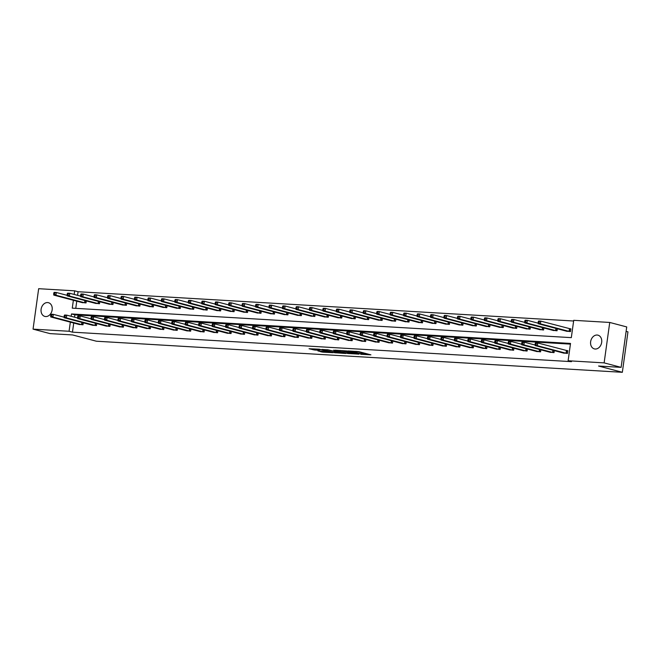 <?xml version="1.0" encoding="UTF-8"?>
<svg xmlns="http://www.w3.org/2000/svg" width="661" height="661" viewBox="0 0 661 661"><rect width="100%" height="100%" fill="white"/><g stroke="black" fill="none" stroke-linecap="round" stroke-linejoin="round"><path stroke-width="0.99" d="M360.675 354.279L370.912 354.841L358.906 351.677L348.107 350.941L355.337 351.958L357.08 352.544L354.478 352.644L362.542 353.858L363.286 354.18L360.675 354.279M47.609 302.564A7.097 5.486 104.8 0 1 48.451 302.697A7.097 5.486 104.8 0 1 52.07 310.422A7.097 5.486 104.8 0 1 45.667 316.553A7.097 5.486 104.8 0 1 44.832 316.412A7.097 5.486 104.8 0 1 41.205 308.687A7.097 5.486 104.8 0 1 47.609 302.564M597.123 335.036A7.097 5.486 104.8 0 1 597.965 335.168A7.097 5.486 104.8 0 1 601.584 342.894A7.097 5.486 104.8 0 1 595.181 349.025A7.097 5.486 104.8 0 1 594.346 348.884A7.097 5.486 104.8 0 1 590.727 341.167A7.097 5.486 104.8 0 1 597.123 335.036M317.891 350.884L322.593 352.123L332.995 352.693L319.246 349.198L309.075 348.735L314.661 350.033L319.346 350.264L316.479 349.363L321.626 349.9L330.145 352.247L317.891 350.884M73.371 300.259L72.272 308.15L571.319 337.639L573.723 320.321L609.739 322.452L626.727 326.931L621.117 367.359L598.56 366.029L622.34 372.3L96.374 341.216L72.594 334.945L50.038 333.615L33.05 329.137L38.66 288.7L74.676 290.832L74.172 294.442M621.117 367.359L604.129 362.881L568.113 360.749L570.517 343.431L71.471 313.942L71.14 316.305M73.735 323.014L72.462 332.161L571.509 361.65L568.113 360.749M72.462 332.161L69.066 331.26L33.05 329.137M347.413 353.453L359.105 354.147L347.099 350.983L335.177 350.19L347.413 353.453L347.57 352.363L348.578 352.544M345.753 353.495L334.251 352.677L322.014 349.413L328.211 349.867L334.598 351.379L337.845 351.52L333.731 350.148L345.777 353.329M609.739 322.452L604.129 362.881M622.34 372.3L627.95 331.863L626.107 331.384M95.217 303.267L99.497 303.738L99.778 301.713M122.128 304.853L126.416 305.324L126.697 303.308M149.047 306.448L153.327 306.919L153.608 304.895M175.958 308.034L180.246 308.505L180.527 306.489M202.877 309.629L207.157 310.1L207.438 308.076M229.788 311.215L234.077 311.686L234.358 309.67M256.708 312.81L260.988 313.281L261.269 311.257M283.619 314.396L287.907 314.867L288.188 312.851M310.538 315.991L314.818 316.462L315.099 314.438M337.449 317.577L341.737 318.048L342.018 316.032M364.368 319.172L368.648 319.643L368.929 317.619M391.279 320.759L395.567 321.229L395.848 319.213M418.198 322.353L422.478 322.824L422.759 320.8M445.109 323.94L449.397 324.411L449.678 322.394M472.028 325.534L476.308 326.005L476.589 323.981M498.939 327.121L503.228 327.592L503.508 325.576M525.859 328.715L530.139 329.178L530.419 327.162M552.77 330.302L557.058 330.773L557.339 328.757M573.632 321.006L78.072 291.724L77.568 295.343M76.767 301.152L75.767 308.356M566.229 331.103L570.509 331.566L570.889 328.839L569.922 328.781M539.31 329.509L543.598 329.979L543.879 327.963M512.399 327.922L516.679 328.385L516.96 326.369M485.48 326.327L489.768 326.798L490.049 324.782M458.569 324.741L462.849 325.204L463.13 323.188M431.65 323.146L435.938 323.617L436.219 321.601M404.739 321.56L409.019 322.023L409.299 320.007M377.819 319.965L382.108 320.436L382.389 318.42M350.908 318.379L355.188 318.842L355.469 316.826M323.989 316.784L328.277 317.255L328.558 315.239M297.078 315.198L301.358 315.661L301.639 313.645M270.159 313.603L274.447 314.074L274.728 312.058M243.248 312.017L247.528 312.479L247.809 310.463M216.329 310.422L220.617 310.893L220.898 308.877M189.418 308.836L193.698 309.298L193.979 307.282M162.507 307.241L166.787 307.712L167.068 305.696M135.588 305.655L139.868 306.117L140.149 304.101M108.677 304.06L112.957 304.531L113.238 302.515M81.757 302.474L86.037 302.936L86.318 300.92M78.072 291.724L74.676 290.832M70.339 322.114L69.066 331.26M570.426 344.125L74.867 314.843L74.536 317.197M74.867 314.843L71.471 313.942M83.286 322.775L83.005 324.791L78.725 324.328M96.746 323.576L96.465 325.592L92.185 325.121M110.205 324.369L109.924 326.385L105.636 325.914M123.665 325.162L123.384 327.178L119.096 326.716M137.116 325.956L136.835 327.972L132.555 327.509M150.576 326.757L150.295 328.773L146.015 328.302M164.035 327.55L163.754 329.566L159.466 329.095M177.495 328.343L177.214 330.36L172.926 329.897M190.946 329.137L190.665 331.153L186.385 330.69M204.406 329.938L204.125 331.954L199.845 331.483M217.866 330.731L217.585 332.747L213.296 332.276M231.325 331.525L231.044 333.541L226.756 333.078M244.777 332.318L244.496 334.334L240.216 333.871M258.236 333.111L257.955 335.135L253.675 334.664M271.696 333.912L271.415 335.928L267.127 335.458M285.155 334.706L284.874 336.722L280.586 336.259M298.607 335.499L298.326 337.515L294.046 337.052M312.066 336.292L311.785 338.316L307.505 337.845M325.526 337.093L325.245 339.11L320.957 338.639M338.986 337.887L338.705 339.903L334.416 339.44M352.437 338.68L352.156 340.696L347.876 340.233M365.897 339.473L365.616 341.497L361.336 341.026M379.356 340.275L379.075 342.291L374.787 341.82M392.816 341.068L392.535 343.084L388.247 342.621M406.267 341.861L405.986 343.877L401.706 343.414M419.727 342.654L419.446 344.678L415.166 344.207M433.186 343.456L432.905 345.472L428.617 345.001M446.638 344.249L446.365 346.265L442.077 345.802M460.097 345.042L459.816 347.058L455.536 346.595M473.557 345.835L473.276 347.86L468.996 347.389M487.017 346.637L486.736 348.653L482.447 348.182M500.468 347.43L500.195 349.446L495.907 348.983M513.928 348.223L513.647 350.239L509.367 349.776M527.387 349.016L527.106 351.041L522.826 350.57M540.847 349.818L540.566 351.834L536.278 351.363M554.298 350.611L554.025 352.627L549.737 352.156M566.89 350.636L567.857 350.694L567.477 353.42L563.197 352.957M363.286 354.18L363.434 353.081L362.691 352.767L362.542 353.858M357.18 351.801L362.691 352.767M357.229 351.454L357.08 352.544M363.385 353.437L366.194 353.602M340.283 350.446L347.57 352.363M357.056 353.974L346.645 351.107L343.042 350.958L350.983 353.181L357.056 353.974M327.203 349.686L335.416 351.768M338.135 352.478L343.282 353.015L338.366 351.792L335.119 351.652L338.135 352.478M314.603 348.925L316.479 349.363M538.277 321.618L538.128 322.708L538.988 322.758L539.145 321.667L538.277 321.618L538.632 320.99L540.789 321.122L540.409 323.849L538.252 323.725L567.163 331.368M570.873 328.963L540.789 321.122L539.145 321.667M569.551 331.508L540.409 323.849L538.988 322.758M538.252 323.725L538.128 322.708M535.245 343.472L535.096 344.563L535.955 344.612L536.112 343.522L535.245 343.472L535.6 342.844L537.757 342.976L537.376 345.703L566.518 353.362M535.955 344.612L537.376 345.703L535.22 345.579L564.13 353.222M536.112 343.522L537.757 342.976L567.84 350.817M535.096 344.563L535.22 345.579M524.826 320.825L524.669 321.915L525.536 321.965L525.685 320.874L524.826 320.825L525.173 320.197L527.329 320.321L526.949 323.055L524.793 322.932L553.703 330.574M538.186 323.188L527.329 320.321L525.685 320.874M556.091 330.715L526.949 323.055L525.536 321.965M524.793 322.932L524.669 321.915M511.366 320.023L511.217 321.122L512.077 321.172L512.225 320.073L511.366 320.023L511.713 319.403L513.87 319.527L513.49 322.262L511.333 322.13L540.252 329.781M524.727 322.394L513.87 319.527L512.225 320.073M542.631 329.922L513.49 322.262L512.077 321.172M511.333 322.13L511.217 321.122M521.793 342.679L521.636 343.77L522.504 343.819L522.653 342.729L521.793 342.679L522.14 342.051L524.297 342.175L523.917 344.91L553.059 352.569M522.504 343.819L523.917 344.91L521.76 344.786L550.671 352.429M522.653 342.729L524.297 342.175L535.154 345.042M521.636 343.77L521.76 344.786M508.334 341.877L508.185 342.976L509.044 343.026L509.193 341.935L508.334 341.877L508.681 341.258L510.837 341.382L510.457 344.117L539.599 351.776M509.044 343.026L510.457 344.117L508.301 343.984L537.219 351.635M509.193 341.935L510.837 341.382L521.694 344.249M508.185 342.976L508.301 343.984M497.907 319.23L497.758 320.321L498.617 320.378L498.774 319.28L497.907 319.23L498.262 318.602L500.418 318.734L500.038 321.469L497.882 321.337L526.792 328.988M511.275 321.593L500.418 318.734L498.774 319.28M529.172 329.128L500.038 321.469L498.617 320.378M497.882 321.337L497.758 320.321M494.874 341.084L494.725 342.175L495.585 342.233L495.742 341.134L494.874 341.084L495.229 340.465L497.386 340.589L497.006 343.323L526.139 350.983M495.585 342.233L497.006 343.323L494.849 343.191L523.76 350.842M495.742 341.134L497.386 340.589L508.243 343.447M494.725 342.175L494.849 343.191M484.447 318.437L484.298 319.527L485.157 319.577L485.314 318.486L484.447 318.437L484.802 317.809L486.959 317.941L486.579 320.668L484.422 320.544L513.333 328.187M497.816 320.8L486.959 317.941L485.314 318.486M515.72 328.327L486.579 320.668L485.157 319.577M484.422 320.544L484.298 319.527M481.415 340.291L481.266 341.382L482.125 341.431L482.282 340.341L481.415 340.291L481.77 339.663L483.926 339.795L483.546 342.522L512.688 350.181M482.125 341.431L483.546 342.522L481.39 342.398L510.3 350.041M482.282 340.341L483.926 339.795L494.783 342.654M481.266 341.382L481.39 342.398M470.996 317.644L470.839 318.734L471.706 318.784L471.855 317.693L470.996 317.644L471.343 317.016L473.499 317.14L473.119 319.874L470.963 319.75L499.873 327.393M484.356 320.007L473.499 317.14L471.855 317.693M502.261 327.534L473.119 319.874L471.706 318.784M470.963 319.75L470.839 318.734M467.963 339.498L467.806 340.589L468.674 340.638L468.823 339.547L467.963 339.498L468.31 338.87L470.467 338.994L470.087 341.729L499.229 349.388M468.674 340.638L470.087 341.729L467.93 341.605L496.841 349.248M468.823 339.547L470.467 338.994L481.324 341.861M467.806 340.589L467.93 341.605M457.536 316.842L457.387 317.941L458.247 317.991L458.395 316.9L457.536 316.842L457.883 316.222L460.039 316.346L459.659 319.081L457.503 318.949L486.422 326.6M470.896 319.213L460.039 316.346L458.395 316.9M488.801 326.741L459.659 319.081L458.247 317.991M457.503 318.949L457.387 317.941M454.504 338.696L454.355 339.795L455.214 339.845L455.363 338.754L454.504 338.696L454.851 338.077L457.007 338.201L456.627 340.936L485.769 348.595M455.214 339.845L456.627 340.936L454.471 340.803L483.389 348.454M455.363 338.754L457.007 338.201L467.864 341.068M454.355 339.795L454.471 340.803M444.076 316.049L443.928 317.14L444.787 317.197L444.944 316.098L444.076 316.049L444.432 315.421L446.588 315.553L446.208 318.288L444.052 318.156L472.962 325.807M457.445 318.412L446.588 315.553L444.944 316.098M475.342 325.947L446.208 318.288L444.787 317.197M444.052 318.156L443.928 317.14M441.044 337.903L440.895 338.994L441.755 339.052L441.912 337.953L441.044 337.903L441.399 337.284L443.556 337.407L443.176 340.142L472.309 347.802M441.755 339.052L443.176 340.142L441.019 340.01L469.93 347.661M441.912 337.953L443.556 337.407L454.413 340.266M440.895 338.994L441.019 340.01M430.617 315.256L430.468 316.346L431.336 316.396L431.484 315.305L430.617 315.256L430.972 314.628L433.129 314.76L432.748 317.487L430.592 317.363L459.502 325.005M443.985 317.619L433.129 314.76L431.484 315.305M461.89 325.146L432.748 317.487L431.336 316.396M430.592 317.363L430.468 316.346M427.584 337.11L427.436 338.201L428.295 338.25L428.452 337.16L427.584 337.11L427.94 336.482L430.096 336.614L429.716 339.341L458.858 347M428.295 338.25L429.716 339.341L427.56 339.217L456.47 346.86M428.452 337.16L430.096 336.614L440.953 339.473M427.436 338.201L427.56 339.217M417.165 314.462L417.008 315.553L417.876 315.603L418.025 314.512L417.165 314.462L417.512 313.835L419.669 313.958L419.289 316.693L417.132 316.569L446.043 324.212M430.526 316.826L419.669 313.958L418.025 314.512M448.431 324.353L419.289 316.693L417.876 315.603M417.132 316.569L417.008 315.553M414.133 336.317L413.976 337.407L414.844 337.457L414.992 336.366L414.133 336.317L414.48 335.689L416.637 335.813L416.256 338.548L445.398 346.207M414.844 337.457L416.256 338.548L414.1 338.424L443.01 346.067M414.992 336.366L416.637 335.813L427.493 338.68M413.976 337.407L414.1 338.424M403.706 313.661L403.557 314.76L404.416 314.81L404.565 313.719L403.706 313.661L404.053 313.041L406.209 313.165L405.829 315.9L403.673 315.768L432.591 323.419M417.066 316.032L406.209 313.165L404.565 313.719M434.971 323.56L405.829 315.9L404.416 314.81M403.673 315.768L403.557 314.76M400.673 335.515L400.525 336.614L401.384 336.664L401.533 335.573L400.673 335.515L401.02 334.896L403.177 335.02L402.797 337.754L431.939 345.414M401.384 336.664L402.797 337.754L400.64 337.622L429.559 345.273M401.533 335.573L403.177 335.02L414.034 337.887M400.525 336.614L400.64 337.622M390.246 312.868L390.097 313.958L390.957 314.016L391.114 312.917L390.246 312.868L390.601 312.24L392.758 312.372L392.378 315.107L390.221 314.975L419.132 322.626M403.615 315.231L392.758 312.372L391.114 312.917M421.511 322.766L392.378 315.107L390.957 314.016M390.221 314.975L390.097 313.958M387.214 334.722L387.065 335.813L387.924 335.871L388.081 334.772L387.214 334.722L387.569 334.102L389.726 334.226L389.346 336.961L418.479 344.621M387.924 335.871L389.346 336.961L387.189 336.829L416.1 344.48M388.081 334.772L389.726 334.226L400.583 337.085M387.065 335.813L387.189 336.829M376.787 312.075L376.638 313.165L377.505 313.215L377.654 312.124L376.787 312.075L377.142 311.447L379.298 311.579L378.918 314.305L376.762 314.182L405.672 321.824M390.155 314.438L379.298 311.579L377.654 312.124M408.06 321.965L378.918 314.305L377.505 313.215M376.762 314.182L376.638 313.165M373.754 333.929L373.605 335.02L374.465 335.069L374.622 333.979L373.754 333.929L374.109 333.301L376.266 333.433L375.886 336.16L405.028 343.819M374.465 335.069L375.886 336.16L373.729 336.036L402.64 343.679M374.622 333.979L376.266 333.433L387.123 336.292M373.605 335.02L373.729 336.036M363.335 311.281L363.178 312.372L364.046 312.422L364.194 311.331L363.335 311.281L363.682 310.653L365.839 310.777L365.459 313.512L363.302 313.388L392.213 321.031M376.696 313.645L365.839 310.777L364.194 311.331M394.6 321.172L365.459 313.512L364.046 312.422M363.302 313.388L363.178 312.372M360.303 333.136L360.146 334.226L361.013 334.276L361.162 333.185L360.303 333.136L360.65 332.508L362.806 332.64L362.426 335.367L391.568 343.026M361.013 334.276L362.426 335.367L360.27 335.243L389.18 342.885M361.162 333.185L362.806 332.64L373.663 335.499M360.146 334.226L360.27 335.243M349.876 310.48L349.727 311.579L350.586 311.628L350.735 310.538L349.876 310.48L350.223 309.86L352.379 309.984L351.999 312.719L349.843 312.587L378.761 320.238M363.236 312.851L352.379 309.984L350.735 310.538M381.141 320.378L351.999 312.719L350.586 311.628M349.843 312.587L349.727 311.579M346.843 332.334L346.695 333.433L347.554 333.483L347.703 332.392L346.843 332.334L347.19 331.715L349.347 331.839L348.967 334.573L378.109 342.233M347.554 333.483L348.967 334.573L346.81 334.441L375.729 342.092M347.703 332.392L349.347 331.839L360.204 334.706M346.695 333.433L346.81 334.441M336.416 309.687L336.267 310.777L337.127 310.835L337.284 309.736L336.416 309.687L336.771 309.059L338.928 309.191L338.548 311.926L336.391 311.794L365.302 319.445M349.785 312.05L338.928 309.191L337.284 309.736M367.681 319.585L338.548 311.926L337.127 310.835M336.391 311.794L336.267 310.777M333.384 331.541L333.235 332.632L334.094 332.69L334.251 331.591L333.384 331.541L333.739 330.921L335.895 331.045L335.515 333.78L364.649 341.44M334.094 332.69L335.515 333.78L333.359 333.648L362.269 341.299M334.251 331.591L335.895 331.045L346.752 333.904M333.235 332.632L333.359 333.648M322.956 308.894L322.808 309.984L323.675 310.034L323.824 308.943L322.956 308.894L323.312 308.266L325.468 308.398L325.088 311.124L322.932 311L351.842 318.643M336.325 311.257L325.468 308.398L323.824 308.943M354.23 318.784L325.088 311.124L323.675 310.034M322.932 311L322.808 309.984M319.924 330.748L319.775 331.839L320.635 331.888L320.792 330.797L319.924 330.748L320.279 330.12L322.436 330.252L322.056 332.979L351.198 340.638M320.635 331.888L322.056 332.979L319.899 332.855L348.81 340.498M320.792 330.797L322.436 330.252L333.293 333.111M319.775 331.839L319.899 332.855M309.505 308.1L309.348 309.191L310.216 309.241L310.364 308.15L309.505 308.1L309.852 307.472L312.009 307.596L311.628 310.331L309.472 310.207L338.382 317.85M322.865 310.463L312.009 307.596L310.364 308.15M340.77 317.991L311.628 310.331L310.216 309.241M309.472 310.207L309.348 309.191M306.473 329.955L306.316 331.045L307.183 331.095L307.332 330.004L306.473 329.955L306.82 329.327L308.976 329.459L308.596 332.186L337.738 339.845M307.183 331.095L308.596 332.186L306.44 332.062L335.35 339.704M307.332 330.004L308.976 329.459L319.833 332.318M306.316 331.045L306.44 332.062M296.045 307.299L295.897 308.398L296.756 308.447L296.905 307.357L296.045 307.299L296.392 306.679L298.549 306.803L298.169 309.538L296.012 309.406L324.931 317.057M309.406 309.67L298.549 306.803L296.905 307.357M327.311 317.197L298.169 309.538L296.756 308.447M296.012 309.406L295.897 308.398M293.013 329.153L292.864 330.252L293.724 330.302L293.872 329.211L293.013 329.153L293.36 328.534L295.517 328.657L295.137 331.392L324.278 339.052M293.724 330.302L295.137 331.392L292.98 331.26L321.899 338.911M293.872 329.211L295.517 328.657L306.374 331.525M292.864 330.252L292.98 331.26M282.586 306.506L282.437 307.596L283.296 307.654L283.453 306.555L282.586 306.506L282.941 305.886L285.098 306.01L284.717 308.745L282.561 308.613L311.471 316.264M295.954 308.869L285.098 306.01L283.453 306.555M313.851 316.404L284.717 308.745L283.296 307.654M282.561 308.613L282.437 307.596M279.553 328.36L279.405 329.451L280.264 329.509L280.421 328.41L279.553 328.36L279.909 327.74L282.065 327.864L281.685 330.599L310.819 338.258M280.264 329.509L281.685 330.599L279.529 330.467L308.439 338.118M280.421 328.41L282.065 327.864L292.922 330.731M279.405 329.451L279.529 330.467M269.126 305.713L268.977 306.803L269.845 306.853L269.994 305.762L269.126 305.713L269.481 305.085L271.638 305.217L271.258 307.943L269.101 307.819L298.012 315.462M282.495 308.076L271.638 305.217L269.994 305.762M300.4 315.603L271.258 307.943L269.845 306.853M269.101 307.819L268.977 306.803M266.094 327.567L265.945 328.657L266.813 328.707L266.961 327.616L266.094 327.567L266.449 326.939L268.606 327.071L268.226 329.798L297.367 337.465M266.813 328.707L268.226 329.798L266.069 329.674L294.98 337.317M266.961 327.616L268.606 327.071L279.463 329.93M265.945 328.657L266.069 329.674M255.675 304.919L255.518 306.01L256.385 306.06L256.534 304.969L255.675 304.919L256.022 304.291L258.178 304.415L257.798 307.15L255.642 307.026L284.552 314.669M269.035 307.282L258.178 304.415L256.534 304.969M286.94 314.81L257.798 307.15L256.385 306.06M255.642 307.026L255.518 306.01M252.642 326.774L252.485 327.864L253.353 327.914L253.502 326.823L252.642 326.774L252.989 326.146L255.146 326.278L254.766 329.004L283.908 336.664M253.353 327.914L254.766 329.004L252.609 328.881L281.52 336.523M253.502 326.823L255.146 326.278L266.003 329.137M252.485 327.864L252.609 328.881M242.215 304.118L242.066 305.217L242.926 305.266L243.074 304.176L242.215 304.118L242.562 303.498L244.719 303.622L244.339 306.357L242.182 306.225L271.101 313.876M255.576 306.489L244.719 303.622L243.074 304.176M273.48 314.016L244.339 306.357L242.926 305.266M242.182 306.225L242.066 305.217M239.183 325.972L239.034 327.071L239.893 327.121L240.042 326.03L239.183 325.972L239.53 325.352L241.686 325.476L241.306 328.211L270.448 335.871M239.893 327.121L241.306 328.211L239.15 328.087L268.069 335.73M240.042 326.03L241.686 325.476L252.543 328.343M239.034 327.071L239.15 328.087M228.756 303.325L228.607 304.415L229.466 304.473L229.623 303.374L228.756 303.325L229.111 302.705L231.267 302.829L230.887 305.564L228.731 305.432L257.641 313.083M242.124 305.688L231.267 302.829L229.623 303.374M260.021 313.223L230.887 305.564L229.466 304.473M228.731 305.432L228.607 304.415M225.723 325.179L225.575 326.278L226.434 326.327L226.591 325.229L225.723 325.179L226.079 324.559L228.235 324.683L227.855 327.418L256.989 335.077M226.434 326.327L227.855 327.418L225.698 327.286L254.609 334.937M226.591 325.229L228.235 324.683L239.092 327.55M225.575 326.278L225.698 327.286M215.304 302.531L215.147 303.622L216.015 303.672L216.164 302.581L215.304 302.531L215.651 301.903L217.808 302.036L217.428 304.762L215.271 304.638L244.182 312.281M228.665 304.895L217.808 302.036L216.164 302.581M246.57 312.422L217.428 304.762L216.015 303.672M215.271 304.638L215.147 303.622M212.264 324.386L212.115 325.476L212.982 325.526L213.131 324.435L212.264 324.386L212.619 323.758L214.775 323.89L214.395 326.617L243.537 334.284M212.982 325.526L214.395 326.617L212.239 326.493L241.149 334.135M213.131 324.435L214.775 323.89L225.632 326.749M212.115 325.476L212.239 326.493M201.845 301.738L201.688 302.829L202.555 302.878L202.704 301.788L201.845 301.738L202.192 301.11L204.348 301.234L203.968 303.969L201.812 303.845L230.722 311.488M215.205 304.101L204.348 301.234L202.704 301.788M233.11 311.628L203.968 303.969L202.555 302.878M201.812 303.845L201.688 302.829M198.812 323.593L198.655 324.683L199.523 324.733L199.672 323.642L198.812 323.593L199.159 322.965L201.316 323.097L200.936 325.823L230.078 333.483M199.523 324.733L200.936 325.823L198.779 325.699L227.69 333.342M199.672 323.642L201.316 323.097L212.173 325.956M198.655 324.683L198.779 325.699M188.385 300.937L188.236 302.036L189.096 302.085L189.244 300.995L188.385 300.937L188.732 300.317L190.889 300.441L190.517 303.176L188.352 303.044L217.271 310.695M201.745 303.308L190.889 300.441L189.244 300.995M219.65 310.835L190.517 303.176L189.096 302.085M188.352 303.044L188.236 302.036M185.353 322.799L185.204 323.89L186.063 323.94L186.212 322.849L185.353 322.799L185.7 322.171L187.856 322.295L187.476 325.03L216.618 332.69M186.063 323.94L187.476 325.03L185.32 324.906L214.238 332.549M186.212 322.849L187.856 322.295L198.713 325.162M185.204 323.89L185.32 324.906M174.925 300.144L174.777 301.234L175.636 301.292L175.793 300.193L174.925 300.144L175.281 299.524L177.437 299.648L177.057 302.383L174.901 302.251L203.811 309.902M188.294 302.507L177.437 299.648L175.793 300.193M206.191 310.042L177.057 302.383L175.636 301.292M174.901 302.251L174.777 301.234M171.893 321.998L171.744 323.097L172.604 323.146L172.761 322.047L171.893 321.998L172.248 321.378L174.405 321.502L174.025 324.237L203.158 331.896M172.604 323.146L174.025 324.237L171.868 324.105L200.779 331.756M172.761 322.047L174.405 321.502L185.262 324.369M171.744 323.097L171.868 324.105M161.474 299.35L161.317 300.441L162.185 300.491L162.333 299.4L161.474 299.35L161.821 298.722L163.978 298.855L163.597 301.581L161.441 301.457L190.351 309.1M174.834 301.713L163.978 298.855L162.333 299.4M192.739 309.241L163.597 301.581L162.185 300.491M161.441 301.457L161.317 300.441M158.433 321.205L158.285 322.295L159.152 322.345L159.301 321.254L158.433 321.205L158.789 320.577L160.945 320.709L160.565 323.436L189.707 331.103M159.152 322.345L160.565 323.436L158.409 323.312L187.319 330.954M159.301 321.254L160.945 320.709L171.802 323.568M158.285 322.295L158.409 323.312M148.014 298.557L147.857 299.648L148.725 299.697L148.874 298.607L148.014 298.557L148.361 297.929L150.518 298.053L150.138 300.788L147.981 300.664L176.892 308.307M161.375 300.92L150.518 298.053L148.874 298.607M179.28 308.447L150.138 300.788L148.725 299.697M147.981 300.664L147.857 299.648M144.982 320.411L144.825 321.502L145.693 321.552L145.841 320.461L144.982 320.411L145.329 319.784L147.486 319.916L147.106 322.642L176.247 330.302M145.693 321.552L147.106 322.642L144.949 322.518L173.86 330.161M145.841 320.461L147.486 319.916L158.343 322.775M144.825 321.502L144.949 322.518M134.555 297.756L134.406 298.855L135.265 298.904L135.414 297.814L134.555 297.756L134.902 297.136L137.058 297.26L136.687 299.995L134.53 299.863L163.441 307.514M147.915 300.127L137.058 297.26L135.414 297.814M165.82 307.654L136.687 299.995L135.265 298.904M134.53 299.863L134.406 298.855M131.522 319.618L131.374 320.709L132.233 320.759L132.382 319.668L131.522 319.618L131.869 318.99L134.026 319.114L133.646 321.849L162.788 329.509M132.233 320.759L133.646 321.849L131.489 321.725L160.408 329.368M132.382 319.668L134.026 319.114L144.883 321.981M131.374 320.709L131.489 321.725M121.095 296.963L120.946 298.053L121.806 298.111L121.963 297.012L121.095 296.963L121.45 296.343L123.607 296.467L123.227 299.202L121.07 299.069L149.981 306.721M134.464 299.326L123.607 296.467L121.963 297.012M152.361 306.861L123.227 299.202L121.806 298.111M121.07 299.069L120.946 298.053M118.063 318.817L117.914 319.916L118.773 319.965L118.93 318.866L118.063 318.817L118.418 318.197L120.575 318.321L120.195 321.056L149.328 328.715M118.773 319.965L120.195 321.056L118.038 320.924L146.949 328.575M118.93 318.866L120.575 318.321L131.432 321.188M117.914 319.916L118.038 320.924M107.644 296.169L107.487 297.26L108.354 297.31L108.503 296.219L107.644 296.169L107.991 295.541L110.147 295.674L109.767 298.4L107.611 298.276L136.521 305.919M121.004 298.532L110.147 295.674L108.503 296.219M138.909 306.06L109.767 298.4L108.354 297.31M107.611 298.276L107.487 297.26M104.603 318.024L104.455 319.114L105.322 319.164L105.471 318.073L104.603 318.024L104.959 317.396L107.115 317.528L106.735 320.255L135.877 327.922M105.322 319.164L106.735 320.255L104.578 320.131L133.489 327.782M105.471 318.073L107.115 317.528L117.972 320.387M104.455 319.114L104.578 320.131M94.184 295.376L94.027 296.467L94.895 296.516L95.044 295.426L94.184 295.376L94.531 294.748L96.688 294.872L96.308 297.607L94.151 297.483L123.062 305.126M107.545 297.739L96.688 294.872L95.044 295.426M125.45 305.266L96.308 297.607L94.895 296.516M94.151 297.483L94.027 296.467M91.152 317.23L90.995 318.321L91.862 318.371L92.011 317.28L91.152 317.23L91.499 316.602L93.655 316.735L93.275 319.461L122.417 327.121M91.862 318.371L93.275 319.461L91.119 319.337L120.029 326.98M92.011 317.28L93.655 316.735L104.512 319.594M90.995 318.321L91.119 319.337M80.725 294.575L80.576 295.674L81.435 295.723L81.584 294.632L80.725 294.575L81.072 293.955L83.228 294.079L82.856 296.814L80.7 296.682L109.61 304.333M94.085 296.946L83.228 294.079L81.584 294.632M111.99 304.473L82.856 296.814L81.435 295.723M80.7 296.682L80.576 295.674M77.692 316.437L77.544 317.528L78.403 317.577L78.552 316.487L77.692 316.437L78.039 315.809L80.196 315.933L79.824 318.668L108.958 326.327M78.403 317.577L79.824 318.668L77.659 318.544L106.578 326.187M78.552 316.487L80.196 315.933L91.053 318.8M77.544 317.528L77.659 318.544M67.265 293.781L67.116 294.872L67.976 294.93L68.133 293.831L67.265 293.781L67.62 293.162L69.777 293.286L69.397 296.021L67.24 295.888L96.151 303.539M80.634 296.145L69.777 293.286L68.133 293.831M98.53 303.68L69.397 296.021L67.976 294.93M67.24 295.888L67.116 294.872M64.233 315.636L64.084 316.735L64.943 316.784L65.1 315.685L64.233 315.636L64.588 315.016L66.744 315.14L66.364 317.875L95.498 325.534M64.943 316.784L66.364 317.875L64.208 317.743L93.118 325.394M65.1 315.685L66.744 315.14L77.601 318.007M64.084 316.735L64.208 317.743M53.814 292.988L53.657 294.079L54.524 294.128L54.673 293.038L53.814 292.988L54.161 292.36L56.317 292.493L55.937 295.219L53.781 295.095L82.691 302.738M67.174 295.351L56.317 292.493L54.673 293.038M85.079 302.878L55.937 295.219L54.524 294.128M53.781 295.095L53.657 294.079M50.781 314.843L50.624 315.933L51.492 315.983L51.641 314.892L50.781 314.843L51.128 314.215L53.285 314.347L52.905 317.073L82.047 324.741M51.492 315.983L52.905 317.073L50.748 316.95L79.659 324.601M51.641 314.892L53.285 314.347L64.142 317.206M50.624 315.933L50.748 316.95M361.691 352.503L361.542 353.594M356.453 351.396L356.337 352.222M355.428 351.338L355.337 351.958M349.066 352.668L348.934 353.685M335.904 351.892L335.763 352.908M334.4 351.586L334.251 352.677M314.81 348.942L314.661 350.033M313.281 348.851L313.149 349.809M322.725 351.189L322.593 352.123M321.196 351.082L321.081 351.9M569.774 328.748L569.394 331.483M569.46 328.682L569.08 331.409M566.047 353.263L566.427 350.537M566.361 353.338L566.741 350.603M556.248 328.467L555.942 330.69M555.934 328.385L555.62 330.616M542.788 327.674L542.483 329.889M542.474 327.592L542.169 329.822M552.588 352.47L552.902 350.239M552.91 352.544L553.216 350.322M539.136 351.677L539.442 349.446M539.45 351.743L539.756 349.529M529.329 326.881L529.023 329.095M529.015 326.798L528.709 329.029M525.677 350.884L525.982 348.653M525.991 350.95L526.296 348.735M515.877 326.08L515.563 328.302M515.563 325.997L515.25 328.228M512.217 350.082L512.531 347.851M512.531 350.156L512.845 347.934M502.418 325.286L502.112 327.509M502.104 325.204L501.79 327.435M498.758 349.289L499.072 347.058M499.08 349.363L499.385 347.141M488.958 324.493L488.653 326.708M488.644 324.411L488.339 326.641M485.306 348.496L485.612 346.265M485.62 348.562L485.926 346.347M475.499 323.7L475.193 325.914M475.185 323.617L474.879 325.848M471.847 347.703L472.152 345.472M472.161 347.769L472.466 345.554M462.047 322.899L461.733 325.121M461.733 322.816L461.419 325.047M458.387 346.901L458.701 344.67M458.701 346.975L459.015 344.753M448.588 322.105L448.282 324.328M448.274 322.023L447.96 324.254M444.927 346.108L445.241 343.877M445.25 346.182L445.555 343.96M435.128 321.312L434.822 323.526M434.814 321.229L434.508 323.46M431.476 345.315L431.782 343.084M431.79 345.381L432.096 343.166M421.668 320.519L421.363 322.733M421.354 320.436L421.049 322.667M418.016 344.521L418.322 342.291M418.33 344.588L418.636 342.373M408.217 319.717L407.903 321.94M407.903 319.635L407.589 321.866M404.557 343.72L404.871 341.489M404.871 343.794L405.185 341.572M394.757 318.924L394.452 321.147M394.443 318.842L394.13 321.072M391.097 342.927L391.411 340.696M391.419 343.001L391.725 340.779M381.298 318.131L380.992 320.345M380.984 318.048L380.678 320.279M377.646 342.134L377.952 339.903M377.96 342.2L378.266 339.985M367.838 317.338L367.533 319.552M367.524 317.255L367.219 319.486M364.186 341.34L364.492 339.11M364.5 341.406L364.806 339.192M354.387 316.536L354.073 318.759M354.073 316.454L353.759 318.685M350.727 340.539L351.041 338.308M351.041 340.613L351.355 338.399M340.927 315.743L340.622 317.966M340.613 315.661L340.299 317.891M337.267 339.746L337.581 337.515M337.589 339.82L337.895 337.597M327.468 314.95L327.162 317.164M327.154 314.867L326.848 317.098M323.816 338.953L324.121 336.722M324.13 339.019L324.435 336.804M314.008 314.157L313.702 316.371M313.694 314.074L313.388 316.305M310.356 338.159L310.662 335.928M310.67 338.225L310.976 336.011M300.557 313.355L300.243 315.578M300.243 313.273L299.929 315.504M296.896 337.358L297.21 335.127M297.21 337.432L297.524 335.218M287.097 312.562L286.791 314.785M286.783 312.479L286.469 314.71M283.437 336.565L283.751 334.334M283.759 336.639L284.065 334.416M273.637 311.769L273.332 313.983M273.324 311.686L273.018 313.917M269.985 335.771L270.291 333.541M270.299 335.838L270.605 333.623M260.178 310.976L259.872 313.19M259.864 310.893L259.558 313.124M256.526 334.978L256.832 332.747M256.84 335.044L257.146 332.83M246.727 310.174L246.413 312.397M246.413 310.092L246.099 312.322M243.066 334.177L243.38 331.946M243.38 334.251L243.694 332.037M233.267 309.381L232.961 311.604M232.953 309.298L232.639 311.529M229.607 333.384L229.921 331.153M229.929 333.458L230.235 331.235M219.807 308.588L219.502 310.802M219.493 308.505L219.188 310.736M216.155 332.59L216.461 330.36M216.469 332.657L216.775 330.442M206.348 307.795L206.042 310.009M206.034 307.712L205.728 309.943M202.696 331.797L203.001 329.566M203.01 331.863L203.315 329.649M192.896 306.993L192.582 309.216M192.582 306.911L192.268 309.141M189.236 330.996L189.55 328.773M189.55 331.07L189.864 328.856M179.437 306.2L179.131 308.423M179.123 306.117L178.809 308.348M175.776 330.203L176.09 327.972M176.099 330.277L176.404 328.054M165.977 305.407L165.671 307.621M165.663 305.324L165.357 307.555M162.325 329.409L162.631 327.178M162.639 329.475L162.945 327.261M152.517 304.614L152.212 306.828M152.204 304.531L151.898 306.762M148.865 328.616L149.171 326.385M149.179 328.682L149.485 326.468M139.066 303.812L138.752 306.035M138.752 303.73L138.438 305.96M135.406 327.815L135.72 325.592M135.72 327.889L136.034 325.675M125.607 303.019L125.301 305.242M125.293 302.936L124.979 305.167M121.946 327.021L122.26 324.791M122.268 327.096L122.574 324.873M112.147 302.226L111.841 304.44M111.833 302.143L111.527 304.374M108.495 326.228L108.801 323.997M108.809 326.303L109.115 324.08M98.687 301.433L98.382 303.647M98.373 301.35L98.068 303.581M95.035 325.435L95.341 323.204M95.349 325.501L95.655 323.287M85.236 300.631L84.922 302.854M84.922 300.548L84.608 302.779M81.576 324.634L81.89 322.411M81.89 324.708L82.204 322.494"/></g></svg>
